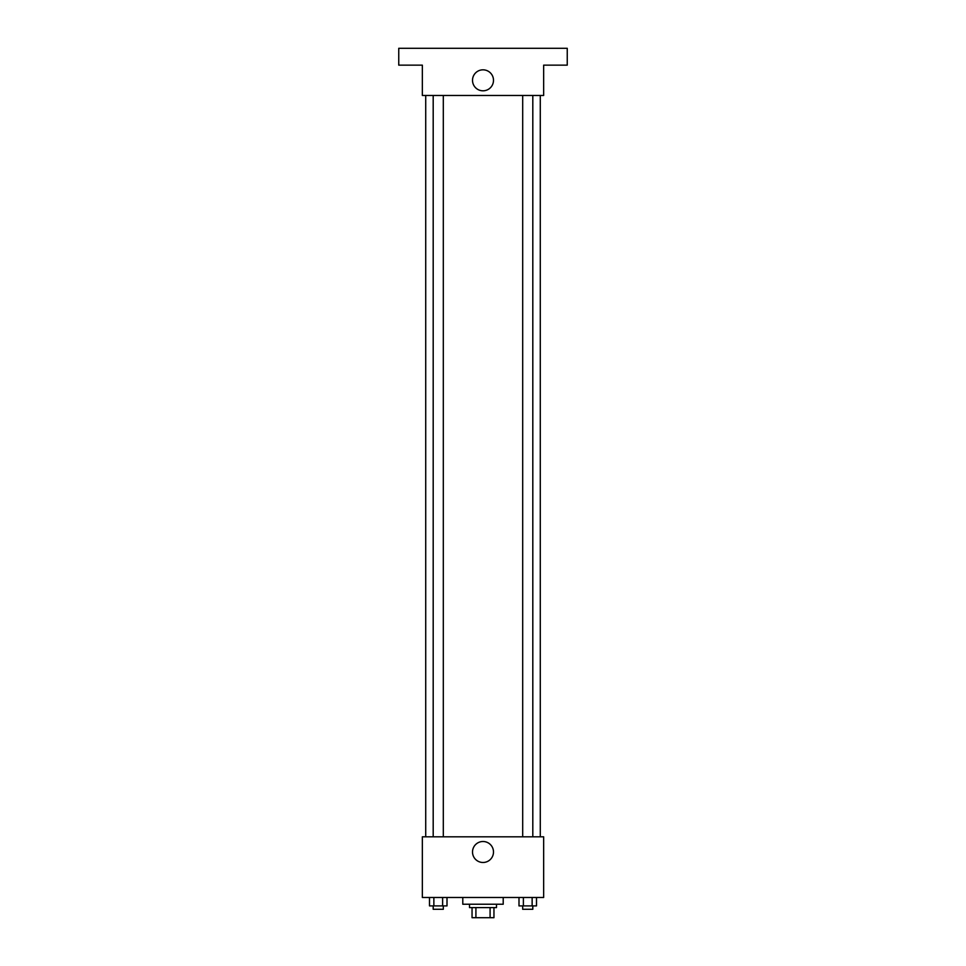 <?xml version="1.0" encoding="UTF-8"?>
<svg xmlns="http://www.w3.org/2000/svg" width="966" height="966" viewBox="0 0 966 966"><rect width="100%" height="100%" fill="white"/><g stroke="black" fill="none" stroke-linecap="round" stroke-linejoin="round"><path stroke-width="1.45" d="M490.088 907.593L490.088 917.7L472.048 917.7L472.048 907.593M490.088 917.7L493.952 917.7L493.952 907.593L493.952 917.7M496.476 904.224L496.476 907.593L469.524 907.593L469.524 904.224M475.912 907.593L475.912 917.7M462.786 897.486L462.786 904.224L503.214 904.224L503.214 897.486M543.653 897.486L422.347 897.486L422.347 836.822L543.653 836.822L543.653 897.486M493.493 851.988A10.493 10.493 0 0 1 477.759 861.08A10.493 10.493 0 0 1 477.759 842.907A10.493 10.493 0 0 1 493.493 851.988M540.284 95.477L540.284 836.822M522.691 836.822L522.691 95.477M443.309 95.477L443.309 836.822M543.653 95.477L422.347 95.477L422.347 65.145L398.753 65.145L398.753 48.3L567.247 48.3L567.247 65.145L543.653 65.145L543.653 95.477M493.493 80.311A10.493 10.493 0 0 1 477.759 89.403A10.493 10.493 0 0 1 477.759 71.23A10.493 10.493 0 0 1 493.493 80.311M536.504 897.486L536.504 905.903L518.996 905.903L518.996 897.486M532.133 897.486L532.133 905.903M523.379 897.486L523.379 905.903M532.809 905.903L532.809 909.272L522.691 909.272L522.691 905.903M447.004 897.486L447.004 905.903L429.496 905.903L429.496 897.486M442.621 897.486L442.621 905.903M433.867 897.486L433.867 905.903M443.309 905.903L443.309 909.272L433.191 909.272L433.191 905.903M425.716 95.477L425.716 836.822M532.809 836.822L532.809 95.477M433.191 95.477L433.191 836.822"/></g></svg>
